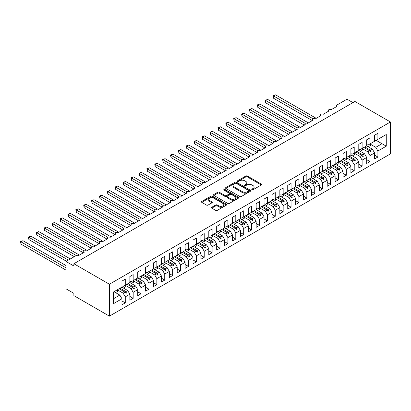 <?xml version="1.0" encoding="UTF-8"?>
<svg xmlns="http://www.w3.org/2000/svg" width="411" height="411" viewBox="0 0 411 411"><rect width="100%" height="100%" fill="white"/><g stroke="black" fill="none" stroke-linecap="round" stroke-linejoin="round"><path stroke-width="0.62" d="M252 189.718A0.765 0.442 0 0 0 253.089 189.718L261.319 184.965A1.094 0.632 0 0 0 261.643 184.518A1.094 0.632 0 0 0 261.319 184.071L247.371 176.021A1.094 0.632 0 0 0 245.819 176.021L237.589 180.773A0.765 0.442 0 0 0 237.363 181.087A0.765 0.442 0 0 0 237.589 181.4A0.765 0.442 0 0 0 238.673 181.4L239.736 180.783A3.509 2.024 0 0 1 244.699 180.783L245.86 181.457A3.509 2.024 0 0 1 246.888 182.885A3.509 2.024 0 0 1 245.86 184.318L244.797 184.935A0.765 0.442 0 0 0 244.571 185.248A0.765 0.442 0 0 0 244.797 185.561A0.765 0.442 0 0 0 245.881 185.561L246.944 184.945A3.509 2.024 0 0 1 251.902 184.945L253.068 185.613A3.509 2.024 0 0 1 254.096 187.046A3.509 2.024 0 0 1 253.068 188.479L252 189.091A0.765 0.442 0 0 0 251.779 189.404A0.765 0.442 0 0 0 252 189.718L252 189.091M211.804 207.247A1.094 0.632 0 0 0 211.48 207.694A1.094 0.632 0 0 0 211.804 208.141L215.718 210.401A1.094 0.632 0 0 0 217.265 210.401L226.41 205.12A1.094 0.632 0 0 0 226.733 204.673A1.094 0.632 0 0 0 226.41 204.226L212.461 196.175A1.094 0.632 0 0 0 210.91 196.175L201.77 201.452A1.094 0.632 0 0 0 201.447 201.899A1.094 0.632 0 0 0 201.77 202.346L206.497 205.079A1.094 0.632 0 0 0 208.043 205.079L211.958 202.818A1.094 0.632 0 0 0 212.282 202.371A1.094 0.632 0 0 0 211.958 201.924L209.615 200.568A2.934 1.69 0 0 1 208.757 199.371A2.934 1.69 0 0 1 210.566 197.809A2.934 1.69 0 0 1 213.761 198.174L222.942 203.476A2.934 1.69 0 0 1 223.8 204.673A2.934 1.69 0 0 1 221.991 206.24A2.934 1.69 0 0 1 218.796 205.87L217.265 204.986A1.094 0.632 0 0 0 215.718 204.986L211.804 207.247L211.804 208.141M390.45 121.975L109.403 284.237L109.403 316.141L390.45 153.884L390.45 121.975L354.924 101.466L73.877 263.728L73.877 266.004L65.981 261.447L76.169 255.57A1.675 0.966 180 0 1 78.537 255.57L84.219 252.287A1.675 0.966 0 0 1 83.731 251.604A1.675 0.966 0 0 1 84.142 250.967A1.675 0.966 180 0 1 86.428 251.008L92.115 247.73A1.675 0.966 0 0 1 91.622 247.047A1.675 0.966 0 0 1 92.038 246.41A1.675 0.966 180 0 1 94.325 246.451L100.007 243.168A1.675 0.966 0 0 1 99.519 242.485A1.675 0.966 0 0 1 99.935 241.848A1.675 0.966 180 0 1 102.221 241.894L107.903 238.611A1.675 0.966 0 0 1 107.415 237.928A1.675 0.966 0 0 1 107.826 237.291A1.675 0.966 180 0 1 110.112 237.337L115.799 234.054A1.675 0.966 0 0 1 115.306 233.371A1.675 0.966 0 0 1 115.722 232.734A1.675 0.966 180 0 1 118.008 232.78L123.69 229.497A1.675 0.966 0 0 1 123.202 228.814A1.675 0.966 0 0 1 123.613 228.177A1.675 0.966 180 0 1 125.905 228.223L131.587 224.94A1.675 0.966 0 0 1 131.099 224.257A1.675 0.966 0 0 1 131.51 223.62A1.675 0.966 180 0 1 133.796 223.661L139.483 220.383A1.675 0.966 0 0 1 138.99 219.695A1.675 0.966 0 0 1 139.406 219.063A1.675 0.966 180 0 1 141.692 219.104L147.374 215.821A1.675 0.966 0 0 1 146.886 215.138A1.675 0.966 0 0 1 147.297 214.501A1.675 0.966 180 0 1 149.589 214.547L155.271 211.264A1.675 0.966 0 0 1 154.777 210.581A1.675 0.966 0 0 1 155.194 209.944A1.675 0.966 180 0 1 157.48 209.99L163.167 206.707A1.675 0.966 0 0 1 162.674 206.024A1.675 0.966 0 0 1 163.09 205.387A1.675 0.966 180 0 1 165.376 205.433L171.058 202.15A1.675 0.966 0 0 1 170.57 201.467A1.675 0.966 0 0 1 170.981 200.83A1.675 0.966 180 0 1 173.272 200.871L178.955 197.593A1.675 0.966 0 0 1 178.461 196.91A1.675 0.966 0 0 1 178.877 196.273A1.675 0.966 180 0 1 181.164 196.314L186.851 193.031A1.675 0.966 0 0 1 186.358 192.348A1.675 0.966 0 0 1 186.774 191.716A1.675 0.966 180 0 1 189.06 191.757L194.742 188.474A1.675 0.966 0 0 1 194.254 187.791A1.675 0.966 0 0 1 194.665 187.154A1.675 0.966 180 0 1 196.956 187.2L202.638 183.917A1.675 0.966 0 0 1 202.145 183.234A1.675 0.966 0 0 1 202.561 182.597A1.675 0.966 180 0 1 204.848 182.643L210.535 179.36A1.675 0.966 0 0 1 210.042 178.677A1.675 0.966 0 0 1 210.458 178.04A1.675 0.966 180 0 1 212.744 178.086L218.426 174.803A1.675 0.966 0 0 1 217.938 174.12A1.675 0.966 0 0 1 218.349 173.483A1.675 0.966 180 0 1 220.635 173.524L226.322 170.246A1.675 0.966 0 0 1 225.829 169.563A1.675 0.966 0 0 1 226.245 168.926A1.675 0.966 180 0 1 228.531 168.967L234.219 165.684A1.675 0.966 0 0 1 233.725 165.001A1.675 0.966 0 0 1 234.142 164.364A1.675 0.966 180 0 1 236.428 164.41L242.11 161.127A1.675 0.966 0 0 1 241.622 160.444A1.675 0.966 0 0 1 242.033 159.807A1.675 0.966 180 0 1 244.319 159.853L250.006 156.57A1.675 0.966 0 0 1 249.513 155.887A1.675 0.966 0 0 1 249.929 155.25A1.675 0.966 180 0 1 252.215 155.296L257.903 152.013A1.675 0.966 0 0 1 257.409 151.33A1.675 0.966 0 0 1 257.825 150.693A1.675 0.966 180 0 1 260.112 150.734L265.794 147.457A1.675 0.966 0 0 1 265.306 146.773A1.675 0.966 0 0 1 265.717 146.136A1.675 0.966 180 0 1 268.003 146.177L273.69 142.894A1.675 0.966 0 0 1 273.197 142.211A1.675 0.966 0 0 1 273.613 141.579A1.675 0.966 180 0 1 275.899 141.62L281.581 138.337A1.675 0.966 0 0 1 281.093 137.654A1.675 0.966 0 0 1 281.509 137.017A1.675 0.966 180 0 1 283.796 137.063L289.478 133.78A1.675 0.966 0 0 1 288.99 133.097A1.675 0.966 0 0 1 289.401 132.46A1.675 0.966 180 0 1 291.687 132.506L297.374 129.224A1.675 0.966 0 0 1 296.881 128.54A1.675 0.966 0 0 1 297.297 127.903A1.675 0.966 180 0 1 299.583 127.949L305.265 124.667A1.675 0.966 0 0 1 304.777 123.983A1.675 0.966 0 0 1 305.193 123.346A1.675 0.966 180 0 1 307.479 123.387L313.161 120.11A1.675 0.966 0 0 1 312.673 119.426A1.675 0.966 0 0 1 313.084 118.789A1.675 0.966 180 0 1 315.371 118.83L321.058 115.548A1.675 0.966 0 0 1 320.565 114.864A1.675 0.966 0 0 1 320.981 114.227A1.675 0.966 180 0 1 323.267 114.273L328.949 110.991A1.675 0.966 0 0 1 328.461 110.307A1.675 0.966 0 0 1 328.877 109.67A1.675 0.966 180 0 1 331.163 109.716L336.845 106.434A1.675 0.966 0 0 1 336.357 105.75A1.675 0.966 0 0 1 336.845 105.067L347.028 99.185L352.951 102.606M109.403 284.237L73.877 263.728M239.813 196.489A1.094 0.632 0 0 0 241.365 196.489L250.51 191.207A1.094 0.632 0 0 0 250.828 190.761A1.094 0.632 0 0 0 250.51 190.314L236.561 182.258A1.094 0.632 0 0 0 235.01 182.258L225.865 187.539A1.094 0.632 0 0 0 225.547 187.986A1.094 0.632 0 0 0 225.865 188.433L239.813 196.489M223.502 189.887A0.765 0.442 0 0 1 224.278 189.995L224.278 189.081L238.462 197.27A1.094 0.632 0 0 1 238.781 197.717A1.094 0.632 0 0 1 238.462 198.164L229.317 203.445A1.094 0.632 0 0 1 227.766 203.445L213.818 195.389L213.818 194.495A1.094 0.632 0 0 0 213.499 194.942A1.094 0.632 0 0 0 213.818 195.389M213.818 194.495L217.732 192.235A1.094 0.632 0 0 1 219.279 192.235L224.935 195.502A1.094 0.632 0 0 0 226.487 195.502L229.081 194.002A1.094 0.632 0 0 0 229.405 193.555A1.094 0.632 0 0 0 229.081 193.108L223.194 189.707A0.765 0.442 0 0 1 222.968 189.394A0.765 0.442 0 0 1 223.445 188.988A0.765 0.442 0 0 1 224.278 189.081M121.954 285.743L123.141 286.426L125.273 285.193L125.273 279.177L121.954 281.093L121.954 287.109L113.585 291.938L113.585 303.611L121.954 298.776L119.822 295.088L113.981 291.712M121.954 300.965L125.273 302.881L125.273 296.865L129.85 294.219L127.718 290.526L121.877 287.155M117.315 289.806L123.141 293.171L125.273 296.865M129.85 281.186L131.032 281.869L133.164 280.636L133.164 274.62L129.85 276.536L129.85 282.552L125.273 285.193M129.85 296.408L133.164 298.319L133.164 292.303L137.747 289.663L135.615 285.969L129.773 282.598M125.211 285.249L131.032 288.614L133.164 292.303M137.747 276.624L138.928 277.307L141.06 276.079L141.06 270.063L137.747 271.974L137.747 277.995L133.164 280.636M137.747 291.851L141.06 293.762L141.06 287.746L145.638 285.106L143.506 281.412L137.664 278.036M133.102 280.692L138.928 284.058L141.06 287.746M145.638 272.067L146.825 272.75L148.957 271.522L148.957 265.506L145.638 267.417L145.638 273.433L141.06 276.079M145.638 287.289L148.957 289.205L148.957 283.189L153.534 280.543L151.402 276.855L145.561 273.479M140.999 276.135L146.825 279.495L148.957 283.189M153.534 267.51L154.716 268.193L156.848 266.965L156.848 260.944L153.534 262.86L153.534 268.876L148.957 271.522M153.534 282.732L156.848 284.648L156.848 278.632L161.431 275.987L159.298 272.298L153.457 268.922M147.123 274.384L149.532 272.991A8.934 5.158 60 0 0 148.885 271.563L154.716 274.938L156.848 278.632M161.431 262.953L162.612 263.636L164.744 262.403L164.744 256.387L161.431 258.303L161.431 264.319L156.848 266.965M161.431 278.175L164.744 280.091L164.744 274.075L169.322 271.43L167.19 267.736L161.348 264.365M156.786 267.016L162.612 270.381L164.744 274.075M169.322 258.396L170.508 259.079L172.641 257.846L172.641 251.83L169.322 253.746L169.322 259.762L164.744 262.403M169.322 273.618L172.641 275.534L172.641 269.513L177.218 266.873L175.086 263.179L169.245 259.809M162.91 265.265L165.32 263.877A8.934 5.158 60 0 0 164.672 262.444L170.508 265.825L172.641 269.513M177.218 253.839L178.4 254.522L180.532 253.289L180.532 247.273L177.218 249.189L177.218 255.205L172.641 257.846M177.218 269.061L180.532 270.972L180.532 264.956L185.114 262.316L182.982 258.622L177.136 255.252M172.579 257.903L178.4 261.268L180.532 264.956M185.114 249.277L186.296 249.96L188.428 248.732L188.428 242.716L185.114 244.627L185.114 250.643L180.532 253.289M185.114 264.504L188.428 266.415L188.428 260.399L193.006 257.759L190.874 254.065L185.032 250.689M180.47 253.346L186.296 256.705L188.428 260.399M193.006 244.72L194.192 245.403L196.324 244.175L196.324 238.159L193.006 240.07L193.006 246.086L188.428 248.732M193.006 259.942L196.324 261.858L196.324 255.842L200.902 253.197L198.77 249.508L192.929 246.132M186.594 251.594L189.003 250.201A8.934 5.158 60 0 0 188.356 248.773L194.192 252.149L196.324 255.842M200.902 240.163L202.084 240.846L204.216 239.618L204.216 233.597L200.902 235.513L200.902 241.529L196.324 244.175M200.902 255.385L204.216 257.301L204.216 251.285L208.798 248.64L206.666 244.951L200.82 241.576M196.263 244.232L202.084 247.592L204.216 251.285M208.798 235.606L209.98 236.289L212.112 235.056L212.112 229.04L208.798 230.956L208.798 236.972L204.216 239.618M208.798 250.828L212.112 252.744L212.112 246.728L216.689 244.083L214.557 240.389L208.716 237.019M204.154 239.67L209.98 243.035L212.112 246.728M216.689 231.049L217.876 231.732L220.008 230.499L220.008 224.483L216.689 226.399L216.689 232.415L212.112 235.056M216.689 246.271L220.008 248.182L220.008 242.166L224.586 239.526L222.454 235.832L216.612 232.462M212.05 235.113L217.876 238.478L220.008 242.166M224.586 226.487L225.767 227.175L227.9 225.942L227.9 219.926L224.586 221.837L224.586 227.858L220.008 230.499M224.586 241.714L227.9 243.625L227.9 237.609L232.477 234.969L230.35 231.275L224.504 227.9M218.174 233.361L220.579 231.974A8.934 5.158 60 0 0 219.936 230.54L225.767 233.921L227.9 237.609M232.477 221.93L233.664 222.613L235.796 221.385L235.796 215.369L232.477 217.28L232.477 223.296L227.9 225.942M232.477 237.152L235.796 239.068L235.796 233.052L240.373 230.407L238.241 226.718L232.4 223.343M227.838 225.999L233.664 229.359L235.796 233.052M240.373 217.373L241.56 218.056L243.692 216.828L243.692 210.807L240.373 212.723L240.373 218.739L235.796 221.385M240.373 232.595L243.692 234.511L243.692 228.495L248.27 225.85L246.138 222.161L240.296 218.786M235.734 221.442L241.56 224.802L243.692 228.495M248.27 212.816L249.451 213.499L251.583 212.266L251.583 206.25L248.27 208.166L248.27 214.182L243.692 216.828M248.27 228.038L251.583 229.955L251.583 223.938L256.161 221.293L254.034 217.599L248.187 214.229M243.631 216.88L249.451 220.245L251.583 223.938M256.161 208.259L257.348 208.942L259.48 207.709L259.48 201.693L256.161 203.609L256.161 209.625L251.583 212.266M256.161 223.481L259.48 225.398L259.48 219.376L264.057 216.736L261.925 213.042L256.084 209.672M251.522 212.323L257.348 215.688L259.48 219.376M264.057 203.702L265.244 204.385L267.376 203.152L267.376 197.136L264.057 199.052L264.057 205.068L259.48 207.709M264.057 218.924L267.376 220.835L267.376 214.819L271.954 212.179L269.822 208.485L263.98 205.115M257.646 210.571L260.055 209.184A8.934 5.158 60 0 0 259.408 207.75L265.244 211.131L267.376 214.819M271.954 199.14L273.135 199.823L275.267 198.595L275.267 192.579L271.954 194.49L271.954 200.506L267.376 203.152M271.954 214.367L275.267 216.278L275.267 210.262L279.845 207.622L277.718 203.928L271.871 200.553M267.314 203.209L273.135 206.569L275.267 210.262M279.845 194.583L281.032 195.266L283.164 194.038L283.164 188.022L279.845 189.933L279.845 195.949L275.267 198.595M279.845 209.805L283.164 211.722L283.164 205.706L287.741 203.06L285.609 199.371L279.768 195.996M275.206 198.652L281.032 202.012L283.164 205.706M287.741 190.026L288.928 190.709L291.055 189.481L291.055 183.46L287.741 185.376L287.741 191.392L283.164 194.038M287.741 205.248L291.055 207.165L291.055 201.149L295.637 198.503L293.505 194.814L287.664 191.439M283.102 194.095L288.928 197.455L291.055 201.149M295.637 185.469L296.819 186.152L298.951 184.919L298.951 178.903L295.637 180.819L295.637 186.835L291.055 189.481M295.637 200.691L298.951 202.608L298.951 196.592L303.529 193.946L301.402 190.252L295.555 186.882M289.226 192.343L291.63 190.951A8.934 5.158 60 0 0 290.988 189.517L296.819 192.898L298.951 196.592M303.529 180.912L304.715 181.595L306.847 180.362L306.847 174.346L303.529 176.262L303.529 182.279L298.951 184.919M303.529 196.134L306.847 198.045L306.847 192.029L311.425 189.389L309.293 185.695L303.452 182.325M298.889 184.976L304.715 188.341L306.847 192.029M311.425 176.35L312.612 177.038L314.739 175.805L314.739 169.789L311.425 171.7L311.425 177.722L306.847 180.362M311.425 191.577L314.739 193.489L314.739 187.473L319.321 184.832L317.189 181.138L311.348 177.763M306.786 180.419L312.612 183.784L314.739 187.473M319.321 171.793L320.503 172.476L322.635 171.248L322.635 165.232L319.321 167.143L319.321 173.159L314.739 175.805M319.321 187.015L322.635 188.932L322.635 182.916L327.213 180.27L325.08 176.581L319.239 173.206M312.91 178.667L315.314 177.275A8.934 5.158 60 0 0 314.672 175.846L320.503 179.222L322.635 182.916M327.213 167.236L328.399 167.919L330.531 166.691L330.531 160.675L327.213 162.586L327.213 168.602L322.635 171.248M327.213 182.458L330.531 184.375L330.531 178.359L335.109 175.713L332.977 172.024L327.135 168.649M322.573 171.305L328.399 174.665L330.531 178.359M335.109 162.679L336.296 163.362L338.423 162.129L338.423 156.113L335.109 158.03L335.109 164.046L330.531 166.691M335.109 177.901L338.423 179.818L338.423 173.802L343.005 171.156L340.873 167.462L335.032 164.092M328.697 169.553L331.107 168.161A8.934 5.158 60 0 0 330.459 166.727L336.296 170.108L338.423 173.802M343.005 158.122L344.187 158.805L346.319 157.572L346.319 151.556L343.005 153.473L343.005 159.489L338.423 162.129M343.005 173.344L346.319 175.261L346.319 169.24L350.896 166.599L348.764 162.905L342.923 159.535M338.361 162.186L344.187 165.551L346.319 169.24M350.896 153.565L352.083 154.248L354.215 153.015L354.215 146.999L350.896 148.916L350.896 154.932L346.319 157.572M350.896 168.787L354.215 170.699L354.215 164.683L358.793 162.042L356.661 158.348L350.819 154.978M346.257 157.629L352.083 160.994L354.215 164.683M358.793 149.003L359.979 149.686L362.106 148.458L362.106 142.442L358.793 144.353L358.793 150.369L354.215 153.015M358.793 164.23L362.106 166.142L362.106 160.126L366.689 157.485L364.557 153.791L358.716 150.416M354.154 153.072L359.979 156.432L362.106 160.126M366.689 144.446L367.871 145.129L370.003 143.901L370.003 137.885L366.689 139.797L366.689 145.813L362.106 148.458M366.689 159.668L370.003 161.585L370.003 155.569L374.58 152.923L374.58 158.939L377.899 157.028L377.899 151.012L386.268 146.177L382.004 143.716L382.004 136.971L386.268 134.51L386.268 146.177M362.045 148.515L367.871 151.875L370.003 155.569M374.58 139.889L375.767 140.572L377.899 139.344L377.899 133.323L374.58 135.24L374.58 141.256L370.003 143.901M374.58 155.111L377.899 157.028M369.941 143.958L375.767 147.318L377.899 151.012M65.981 261.447L65.981 288.794L73.877 293.351L73.877 295.632L109.403 316.141M125.273 302.881L121.954 304.792L121.954 298.776M133.164 298.319L129.85 300.236L129.85 294.219M141.06 293.762L137.747 295.679L137.747 289.663M148.957 289.205L145.638 291.122L145.638 285.106M156.848 284.648L153.534 286.565L153.534 280.543M164.744 280.091L161.431 282.003L161.431 275.987M172.641 275.534L169.322 277.446L169.322 271.43M180.532 270.972L177.218 272.889L177.218 266.873M188.428 266.415L185.114 268.332L185.114 262.316M196.324 261.858L193.006 263.775L193.006 257.759M204.216 257.301L200.902 259.213L200.902 253.197M212.112 252.744L208.798 254.656L208.798 248.64M220.008 248.182L216.689 250.099L216.689 244.083M227.9 243.625L224.586 245.542L224.586 239.526M235.796 239.068L232.477 240.985L232.477 234.969M243.692 234.511L240.373 236.428L240.373 230.407M251.583 229.955L248.27 231.866L248.27 225.85M259.48 225.398L256.161 227.309L256.161 221.293M267.376 220.835L264.057 222.752L264.057 216.736M275.267 216.278L271.954 218.195L271.954 212.179M283.164 211.722L279.845 213.638L279.845 207.622M291.055 207.165L287.741 209.076L287.741 203.06M298.951 202.608L295.637 204.519L295.637 198.503M306.847 198.045L303.529 199.962L303.529 193.946M314.739 193.489L311.425 195.405L311.425 189.389M322.635 188.932L319.321 190.848L319.321 184.832M330.531 184.375L327.213 186.291L327.213 180.27M338.423 179.818L335.109 181.729L335.109 175.713M346.319 175.261L343.005 177.172L343.005 171.156M354.215 170.699L350.896 172.615L350.896 166.599M362.106 166.142L358.793 168.058L358.793 162.042M370.003 161.585L366.689 163.501L366.689 157.485M377.899 139.344L386.268 134.51M125.915 284.823L126.413 284.535M120.074 288.198L125.915 291.569L127.718 290.526M123.141 293.171L124.944 292.129L126.023 293.331L126.413 293.105L125.915 291.569M119.103 288.758L124.944 292.129M133.806 280.266L134.31 279.973M127.965 283.636L133.806 287.012L135.615 285.969M131.032 288.614L132.84 287.572L133.914 288.774L134.31 288.543L133.806 287.012M126.999 284.196L132.84 287.572M141.703 275.709L142.206 275.416M135.861 279.079L141.703 282.455L143.506 281.412M138.928 284.058L140.732 283.015L141.81 284.217L142.206 283.986L141.703 282.455M134.89 279.639L140.732 283.015M149.599 271.152L150.097 270.859M143.758 274.522L149.599 277.898L151.402 276.855M146.825 279.495L148.628 278.458L149.707 279.655L150.097 279.429L149.599 277.898M142.787 275.082L148.628 278.458M157.49 266.59L157.994 266.302M151.649 269.965L157.49 273.336L159.298 272.298M154.716 274.938L156.524 273.896L157.598 275.098L157.994 274.872L157.49 273.336M150.683 270.525L156.524 273.896M165.386 262.033L165.89 261.745M159.545 265.408L165.386 268.779L167.19 267.736M162.612 270.381L164.415 269.339L165.494 270.541L165.89 270.315L165.386 268.779M158.574 265.968L164.415 269.339M173.283 257.476L173.781 257.188M167.441 260.851L173.283 264.222L175.086 263.179M170.508 265.825L172.312 264.782L173.391 265.984L173.781 265.758L173.283 264.222M166.47 261.406L172.312 264.782M181.174 252.919L181.677 252.626M175.333 256.289L181.174 259.665L182.982 258.622M178.4 261.268L180.208 260.225L181.282 261.427L181.677 261.196L181.174 259.665M174.367 256.849L180.208 260.225M189.07 248.362L189.574 248.069M183.229 251.732L189.07 255.108L190.874 254.065M186.296 256.705L188.099 255.668L189.178 256.87L189.574 256.639L189.07 255.108M182.258 252.292L188.099 255.668M196.967 243.8L197.465 243.512M191.125 247.175L196.967 250.551L198.77 249.508M194.192 252.149L195.996 251.106L197.075 252.308L197.465 252.082L196.967 250.551M190.154 247.735L195.996 251.106M204.858 239.243L205.361 238.955M199.016 242.618L204.858 245.989L206.666 244.951M202.084 247.592L203.892 246.549L204.966 247.751L205.361 247.525L204.858 245.989M198.045 243.178L203.892 246.549M212.754 234.686L213.258 234.398M206.913 238.061L212.754 241.432L214.557 240.389M209.98 243.035L211.783 241.992L212.862 243.194L213.258 242.968L212.754 241.432M205.942 238.621L211.783 241.992M220.65 230.129L221.149 229.836M214.804 233.499L220.65 236.875L222.454 235.832M217.876 238.478L219.68 237.435L220.758 238.637L221.149 238.406L220.65 236.875M213.838 234.059L219.68 237.435M228.542 225.572L229.045 225.279M222.7 228.942L228.542 232.318L230.35 231.275M225.767 233.921L227.576 232.878L228.65 234.08L229.045 233.849L228.542 232.318M221.729 229.502L227.576 232.878M236.438 221.015L236.942 220.722M230.597 224.385L236.438 227.761L238.241 226.718M233.664 229.359L235.467 228.321L236.546 229.518L236.942 229.292L236.438 227.761M229.626 224.945L235.467 228.321M244.334 216.453L244.833 216.165M238.488 219.828L244.334 223.199L246.138 222.161M241.56 224.802L243.363 223.759L244.442 224.961L244.833 224.735L244.334 223.199M237.522 220.388L243.363 223.759M252.226 211.896L252.729 211.608M246.384 215.272L252.226 218.642L254.034 217.599M249.451 220.245L251.26 219.202L252.333 220.404L252.729 220.178L252.226 218.642M245.413 215.832L251.26 219.202M260.122 207.339L260.625 207.052M254.281 210.715L260.122 214.085L261.925 213.042M257.348 215.688L259.151 214.645L260.23 215.847L260.625 215.621L260.122 214.085M253.31 211.269L259.151 214.645M268.018 202.782L268.517 202.489M262.172 206.152L268.018 209.528L269.822 208.485M265.244 211.131L267.047 210.088L268.121 211.29L268.517 211.059L268.018 209.528M261.206 206.712L267.047 210.088M275.909 198.225L276.413 197.932M270.068 201.596L275.909 204.971L277.718 203.928M273.135 206.569L274.944 205.531L276.017 206.733L276.413 206.502L275.909 204.971M269.097 202.155L274.944 205.531M283.806 193.663L284.309 193.376M277.964 197.039L283.806 200.414L285.609 199.371M281.032 202.012L282.835 200.969L283.914 202.171L284.309 201.945L283.806 200.414M276.993 197.599L282.835 200.969M291.702 189.106L292.2 188.819M285.856 192.482L291.702 195.852L293.505 194.814M288.928 197.455L290.731 196.412L291.805 197.614L292.2 197.388L291.702 195.852M284.89 193.042L290.731 196.412M299.593 184.549L300.097 184.262M293.752 187.925L299.593 191.295L301.402 190.252M296.819 192.898L298.627 191.855L299.701 193.057L300.097 192.831L299.593 191.295M292.781 188.485L298.627 191.855M307.49 179.992L307.993 179.705M301.648 183.363L307.49 186.738L309.293 185.695M304.715 188.341L306.519 187.298L307.598 188.5L307.993 188.269L307.49 186.738M300.677 183.923L306.519 187.298M315.386 175.435L315.884 175.143M309.54 178.806L315.386 182.181L317.189 181.138M312.612 183.784L314.415 182.741L315.489 183.943L315.884 183.712L315.386 182.181M308.574 179.366L314.415 182.741M323.277 170.878L323.781 170.586M317.436 174.249L323.277 177.624L325.08 176.581M320.503 179.222L322.306 178.184L323.385 179.381L323.781 179.155L323.277 177.624M316.465 174.809L322.306 178.184M331.174 166.316L331.677 166.029M325.332 169.692L331.174 173.062L332.977 172.024M328.399 174.665L330.203 173.622L331.281 174.824L331.677 174.598L331.174 173.062M324.361 170.252L330.203 173.622M339.07 161.759L339.568 161.472M333.223 165.135L339.07 168.505L340.873 167.462M336.296 170.108L338.099 169.065L339.173 170.267L339.568 170.041L339.07 168.505M332.258 165.695L338.099 169.065M346.961 157.202L347.465 156.915M341.12 160.578L346.961 163.948L348.764 162.905M344.187 165.551L345.99 164.508L347.069 165.71L347.465 165.484L346.961 163.948M340.149 161.133L345.99 164.508M354.857 152.645L355.361 152.353M349.016 156.016L354.857 159.391L356.661 158.348M352.083 160.994L353.886 159.951L354.965 161.153L355.361 160.922L354.857 159.391M348.045 156.576L353.886 159.951M362.749 148.088L363.252 147.796M356.907 151.459L362.749 154.834L364.557 153.791M359.979 156.432L361.783 155.394L362.856 156.596L363.252 156.365L362.749 154.834M355.941 152.019L361.783 155.394M370.645 143.526L371.148 143.239M364.804 146.902L370.645 150.277L372.448 149.234L366.607 145.859M367.871 151.875L369.674 150.832L370.753 152.034L371.148 151.808L370.645 150.277M363.833 147.462L369.674 150.832M372.448 149.234L374.58 152.923M375.767 147.318L382.004 143.716L376.163 140.346M113.585 298.684L119.822 295.088M369.905 151.094L371.148 151.808M362.014 155.651L363.252 156.365M354.118 160.208L355.361 160.922M346.221 164.765L347.465 165.484M338.33 169.322L339.568 170.041M330.434 173.879L331.677 174.598M322.537 178.441L323.781 179.155M314.646 182.998L315.884 183.712M306.75 187.555L307.993 188.269M298.854 192.112L300.097 192.831M290.962 196.669L292.2 197.388M283.066 201.226L284.309 201.945M275.17 205.788L276.413 206.502M267.278 210.345L268.517 211.059M259.382 214.902L260.625 215.621M251.486 219.459L252.729 220.178M243.595 224.016L244.833 224.735M235.698 228.578L236.942 229.292M227.802 233.135L229.045 233.849M219.911 237.692L221.149 238.406M212.014 242.249L213.258 242.968M204.118 246.805L205.361 247.525M196.227 251.362L197.465 252.082M188.33 255.925L189.574 256.639M180.434 260.482L181.677 261.196M172.543 265.038L173.781 265.758M164.647 269.595L165.89 270.315M156.755 274.152L157.994 274.872M148.859 278.715L150.097 279.429M140.963 283.271L142.206 283.986M133.072 287.828L134.31 288.543M125.175 292.385L126.413 293.105M252.308 189.825L253.068 189.389A3.509 2.024 0 0 0 254.096 187.961L254.096 187.046M246.888 182.885L246.888 183.799A3.509 2.024 0 0 1 245.86 185.227L245.1 185.669M261.304 184.976L247.371 176.93A1.094 0.632 0 0 0 245.819 176.93L237.897 181.508M250.51 190.314L250.51 191.207L236.561 183.172A1.094 0.632 0 0 0 235.01 183.172L225.88 188.444L225.865 187.539M248.573 191.074A0.765 0.442 0 0 0 248.799 190.761A0.765 0.442 0 0 0 248.573 190.447L236.33 183.378A0.765 0.442 0 0 0 235.246 183.378L234.121 184.025A3.509 2.024 0 0 0 233.094 185.459A3.509 2.024 0 0 0 234.121 186.892L242.49 191.721A3.509 2.024 0 0 0 247.448 191.721L248.573 191.074L248.573 191.983A0.765 0.442 0 0 0 248.799 191.67L248.799 190.761M233.094 185.459L233.094 186.368A3.509 2.024 0 0 0 234.121 187.801L234.121 186.892M248.573 191.983L247.448 192.636A3.509 2.024 0 0 1 242.49 192.636L234.121 187.801M213.833 195.4L217.732 193.149L217.732 192.235M229.405 193.555L229.405 194.47A1.094 0.632 0 0 1 229.081 194.917L226.487 196.412A1.094 0.632 0 0 1 224.935 196.412L219.279 193.149A1.094 0.632 0 0 0 217.732 193.149M224.278 189.995L238.447 198.174M230.807 198.893A2.934 1.69 0 0 0 234.003 199.258A2.934 1.69 0 0 0 235.811 197.696A2.934 1.69 0 0 0 234.953 196.499L231.717 194.629A1.094 0.632 0 0 0 230.17 194.629L227.571 196.129A1.094 0.632 0 0 0 227.252 196.576A1.094 0.632 0 0 0 227.571 197.023L230.807 198.893L230.807 199.803A2.934 1.69 0 0 0 234.003 200.167A2.934 1.69 0 0 0 235.811 198.605L235.811 197.696M227.252 196.576L227.252 197.486A1.094 0.632 0 0 0 227.571 197.932L227.571 197.023M230.807 199.803L227.571 197.932M223.8 204.673L223.8 205.587A2.934 1.69 0 0 1 221.991 207.149A2.934 1.69 0 0 1 218.796 206.784L217.265 205.901A1.094 0.632 0 0 0 215.718 205.901L211.819 208.151M208.757 199.371L208.757 200.285A2.934 1.69 0 0 0 209.615 201.482L209.615 200.568M211.958 201.924L211.958 202.818L209.615 201.482M226.394 205.13L212.461 197.085A1.094 0.632 0 0 0 210.91 197.085L201.78 202.356M273.176 95.748L273.608 95.994L273.608 98.275L273.176 95.748L275.586 94.859L273.608 95.994L313.084 118.789M273.608 98.275L312.293 120.608M275.586 94.859L316.239 118.332M366.689 145.211A8.934 5.158 60 0 1 367.193 146.198M369.936 143.942A8.934 5.158 60 0 1 370.578 145.371L368.169 146.763M265.28 100.305L265.717 100.556L265.717 102.832L265.28 100.305L267.689 99.416L265.717 100.556L305.193 123.346M265.717 102.832L304.397 125.165M267.689 99.416L308.348 122.889M358.793 149.768A8.934 5.158 60 0 1 359.296 150.755M362.04 148.499A8.934 5.158 60 0 1 362.682 149.928L360.277 151.32M257.389 104.862L257.82 105.113L257.82 107.389L257.389 104.862L259.793 103.973L257.82 105.113L297.297 127.903M257.82 107.389L296.506 129.727M259.793 103.973L300.451 127.446M350.896 154.331A8.934 5.158 60 0 1 351.4 155.312M354.143 153.056A8.934 5.158 60 0 1 354.791 154.485L352.381 155.877M249.492 109.418L249.924 109.67L249.924 111.951L249.492 109.418L251.902 108.53L249.924 109.67L289.401 132.46M249.924 111.951L288.609 134.284M251.902 108.53L292.555 132.003M343.005 158.887A8.934 5.158 60 0 1 343.509 159.869M346.252 157.613A8.934 5.158 60 0 1 346.894 159.047L344.485 160.434M241.596 113.975L242.033 114.227L242.033 116.508L241.596 113.975L244.006 113.087L242.033 114.227L281.509 137.017M242.033 116.508L280.713 138.841M244.006 113.087L284.664 136.56M335.109 163.444A8.934 5.158 60 0 1 335.612 164.426M338.356 162.17A8.934 5.158 60 0 1 338.998 163.604L336.594 164.991M233.705 118.538L234.136 118.784L234.136 121.065L233.705 118.538L236.109 117.649L234.136 118.784L273.613 141.579M234.136 121.065L272.822 143.398M236.109 117.649L276.767 141.122M327.213 168.001A8.934 5.158 60 0 1 327.716 168.988M225.809 123.095L226.245 123.346L226.245 125.622L225.809 123.095L228.218 122.206L226.245 123.346L265.717 146.136M226.245 125.622L264.925 147.955M228.218 122.206L268.871 145.679M319.321 172.558A8.934 5.158 60 0 1 319.825 173.545M322.568 171.289A8.934 5.158 60 0 1 323.21 172.718L320.801 174.11M217.912 127.651L218.349 127.903L218.349 130.179L217.912 127.651L220.322 126.763L218.349 127.903L257.825 150.693M218.349 130.179L257.029 152.512M220.322 126.763L260.98 150.236M311.425 177.115A8.934 5.158 60 0 1 311.928 178.102M210.021 132.208L210.453 132.46L210.453 134.741L210.021 132.208L212.425 131.32L210.453 132.46L249.929 155.25M210.453 134.741L249.138 157.074M212.425 131.32L253.084 154.793M303.529 181.677A8.934 5.158 60 0 1 304.032 182.659M306.776 180.403A8.934 5.158 60 0 1 307.423 181.837L305.013 183.224M202.125 136.765L202.561 137.017L202.561 139.298L202.125 136.765L204.534 135.877L202.561 137.017L242.033 159.807M202.561 139.298L241.242 161.631M204.534 135.877L245.187 159.35M295.637 186.234A8.934 5.158 60 0 1 296.141 187.216M298.884 184.96A8.934 5.158 60 0 1 299.527 186.394L297.117 187.781M194.228 141.327L194.665 141.574L194.665 143.855L194.228 141.327L196.638 140.434L194.665 141.574L234.142 164.364M194.665 143.855L233.345 166.188M196.638 140.434L237.296 163.907M287.741 190.791A8.934 5.158 60 0 1 288.245 191.773M186.337 145.884L186.769 146.131L186.769 148.412L186.337 145.884L188.741 144.996L186.769 146.131L226.245 168.926M186.769 148.412L225.454 170.745M188.741 144.996L229.4 168.469M279.845 195.348A8.934 5.158 60 0 1 280.348 196.335M283.092 194.079A8.934 5.158 60 0 1 283.739 195.508L281.33 196.9M178.441 150.441L178.877 150.693L178.877 152.969L178.441 150.441L180.85 149.553L178.877 150.693L218.349 173.483M178.877 152.969L217.558 175.302M180.85 149.553L221.503 173.026M271.954 199.905A8.934 5.158 60 0 1 272.457 200.892M275.2 198.636A8.934 5.158 60 0 1 275.843 200.065L273.433 201.457M170.544 154.998L170.981 155.25L170.981 157.526L170.544 154.998L172.954 154.11L170.981 155.25L210.458 178.04M170.981 157.526L209.661 179.864M172.954 154.11L213.612 177.583M264.057 204.467A8.934 5.158 60 0 1 264.561 205.449M267.304 203.193A8.934 5.158 60 0 1 267.946 204.621L265.542 206.014M162.653 159.555L163.085 159.807L163.085 162.088L162.653 159.555L165.058 158.667L163.085 159.807L202.561 182.597M163.085 162.088L201.77 184.421M165.058 158.667L205.716 182.14M256.161 209.024A8.934 5.158 60 0 1 256.664 210.006M154.757 164.112L155.194 164.364L155.194 166.645L154.757 164.112L157.166 163.224L155.194 164.364L194.665 187.154M155.194 166.645L193.874 188.978M157.166 163.224L197.825 186.697M248.27 213.581A8.934 5.158 60 0 1 248.773 214.563M251.517 212.307A8.934 5.158 60 0 1 252.159 213.741L249.749 215.128M146.866 168.674L147.297 168.921L147.297 171.202L146.866 168.674L149.27 167.786L147.297 168.921L186.774 191.716M147.297 171.202L185.983 193.535M149.27 167.786L189.928 191.259M240.373 218.138A8.934 5.158 60 0 1 240.877 219.125M243.62 216.864A8.934 5.158 60 0 1 244.262 218.298L241.858 219.69M138.969 173.231L139.401 173.483L139.401 175.759L138.969 173.231L141.374 172.343L139.401 173.483L178.877 196.273M139.401 175.759L178.086 198.092M141.374 172.343L182.032 195.816M232.477 222.695A8.934 5.158 60 0 1 232.98 223.682M235.724 221.426A8.934 5.158 60 0 1 236.371 222.854L233.962 224.247M131.073 177.788L131.51 178.04L131.51 180.316L131.073 177.788L133.483 176.9L131.51 178.04L170.981 200.83M131.51 180.316L170.19 202.649M133.483 176.9L174.141 200.373M224.586 227.252A8.934 5.158 60 0 1 225.089 228.239M227.833 225.983A8.934 5.158 60 0 1 228.475 227.411L226.065 228.804M123.182 182.345L123.613 182.597L123.613 184.878L123.182 182.345L125.586 181.457L123.613 182.597L163.09 205.387M123.613 184.878L162.299 207.211M125.586 181.457L166.244 204.93M216.689 231.814A8.934 5.158 60 0 1 217.193 232.796M115.286 186.902L115.717 187.154L115.717 189.435L115.286 186.902L117.69 186.013L115.717 187.154L155.194 209.944M115.717 189.435L154.402 211.768M117.69 186.013L158.348 209.487M208.798 236.371A8.934 5.158 60 0 1 209.297 237.353M212.04 235.097A8.934 5.158 60 0 1 212.687 236.531L210.278 237.918M107.389 191.464L107.826 191.711L107.826 193.992L107.389 191.464L109.799 190.57L107.826 191.711L147.297 214.501M107.826 193.992L146.506 216.325M109.799 190.57L150.457 214.044M200.902 240.928A8.934 5.158 60 0 1 201.405 241.909M204.149 239.654A8.934 5.158 60 0 1 204.791 241.087L202.382 242.48M99.498 196.021L99.93 196.268L99.93 198.549L99.498 196.021L101.902 195.133L99.93 196.268L139.406 219.063M99.93 198.549L138.615 220.882M101.902 195.133L142.56 218.606M193.006 245.485A8.934 5.158 60 0 1 193.509 246.472M196.253 244.216A8.934 5.158 60 0 1 196.895 245.644L194.49 247.037M91.602 200.578L92.033 200.83L92.033 203.106L91.602 200.578L94.011 199.689L92.033 200.83L131.51 223.62M92.033 203.106L130.719 225.439M94.011 199.689L134.664 223.163M185.114 250.042A8.934 5.158 60 0 1 185.613 251.029M83.705 205.135L84.142 205.387L84.142 207.663L83.705 205.135L86.115 204.246L84.142 205.387L123.613 228.177M84.142 207.663L122.822 230.001M86.115 204.246L126.773 227.72M177.218 254.604A8.934 5.158 60 0 1 177.722 255.585M180.465 253.33A8.934 5.158 60 0 1 181.107 254.758L178.698 256.151M75.814 209.692L76.246 209.944L76.246 212.225L75.814 209.692L78.218 208.803L76.246 209.944L115.722 232.734M76.246 212.225L114.931 234.558M78.218 208.803L118.877 232.277M169.322 259.161A8.934 5.158 60 0 1 169.825 260.142M172.569 257.887A8.934 5.158 60 0 1 173.216 259.32L170.806 260.708M67.918 214.249L68.349 214.501L68.349 216.782L67.918 214.249L70.327 213.36L68.349 214.501L107.826 237.291M68.349 216.782L107.035 239.115M70.327 213.36L110.98 236.834M161.431 263.718A8.934 5.158 60 0 1 161.929 264.699M60.021 218.811L60.458 219.058L60.458 221.339L60.021 218.811L62.431 217.922L60.458 219.058L99.93 241.853M60.458 221.339L99.138 243.672M62.431 217.922L103.089 241.396M153.534 268.275A8.934 5.158 60 0 1 154.038 269.262M156.781 267.001A8.934 5.158 60 0 1 157.423 268.434L155.019 269.827M52.13 223.368L52.562 223.62L52.562 225.896L52.13 223.368L54.535 222.479L52.562 223.62L92.038 246.41M52.562 225.896L91.247 248.229M54.535 222.479L95.193 245.953M145.638 272.832A8.934 5.158 60 0 1 146.141 273.818M44.234 227.925L44.665 228.177L44.665 230.453L44.234 227.925L46.643 227.036L44.665 228.177L84.142 250.967M44.665 230.453L83.351 252.786M46.643 227.036L87.296 250.51M137.747 277.389A8.934 5.158 60 0 1 138.25 278.375M140.988 276.12A8.934 5.158 60 0 1 141.636 277.548L139.226 278.941M36.338 232.482L36.774 232.734L36.774 235.01L36.338 232.482L38.747 231.593L36.774 232.734L76.246 255.524M36.774 235.01L74.273 256.664M38.747 231.593L79.405 255.067M129.85 281.951A8.934 5.158 60 0 1 130.354 282.932M133.097 280.677A8.934 5.158 60 0 1 133.739 282.11L131.335 283.498M28.446 237.039L28.878 237.291L28.878 239.572L28.446 237.039L30.851 236.15L28.878 237.291L68.349 260.081M28.878 239.572L66.376 261.221M30.851 236.15L70.322 258.94M121.954 286.508A8.934 5.158 60 0 1 122.457 287.489M125.201 285.234A8.934 5.158 60 0 1 125.848 286.667L123.439 288.054M20.55 241.601L20.982 241.848L20.982 244.129L20.55 241.601L22.959 240.707L20.982 241.848L65.981 267.828M20.982 244.129L65.981 270.109M22.959 240.707L65.981 265.552M114.309 291.522A8.934 5.158 60 0 1 114.566 292.046M117.305 289.791A8.934 5.158 60 0 1 117.952 291.224L115.542 292.617M253.068 189.389L253.068 188.479M244.797 185.561L244.797 184.935M245.86 185.227L245.86 184.318M237.589 181.4L237.589 180.773M245.819 176.93L245.819 176.021M247.371 176.93L247.371 176.021M261.319 184.965L261.319 184.071M235.01 183.172L235.01 182.258M236.561 183.172L236.561 182.258M242.49 192.636L242.49 191.721M247.448 192.636L247.448 191.721M219.279 193.149L219.279 192.235M224.935 196.412L224.935 195.502M226.487 196.412L226.487 195.502M229.081 194.917L229.081 194.002M238.462 198.164L238.462 197.27M215.718 205.901L215.718 204.986M217.265 205.901L217.265 204.986M218.796 206.784L218.796 205.87M201.77 202.346L201.77 201.452M210.91 197.085L210.91 196.175M212.461 197.085L212.461 196.175M226.41 205.12L226.41 204.226M336.357 106.716L336.357 105.75M328.461 111.273L328.461 110.307M320.565 115.835L320.565 114.864M312.673 120.392L312.673 119.426M304.777 124.949L304.777 123.983M296.881 129.506L296.881 128.54M288.99 134.063L288.99 133.097M281.093 138.62L281.093 137.654M273.197 143.182L273.197 142.211M265.306 147.739L265.306 146.773M257.409 152.296L257.409 151.33M249.513 156.853L249.513 155.887M241.622 161.41L241.622 160.444M233.725 165.972L233.725 165.001M225.829 170.529L225.829 169.563M217.938 175.086L217.938 174.12M210.042 179.643L210.042 178.677M202.145 184.2L202.145 183.234M194.254 188.757L194.254 187.791M186.358 193.319L186.358 192.348M178.461 197.876L178.461 196.91M170.57 202.433L170.57 201.467M162.674 206.99L162.674 206.024M154.777 211.547L154.777 210.581M146.886 216.109L146.886 215.138M138.99 220.666L138.99 219.695M131.099 225.223L131.099 224.257M123.202 229.78L123.202 228.814M115.306 234.337L115.306 233.371M107.415 238.894L107.415 237.928M99.519 243.456L99.519 242.485M91.622 248.013L91.622 247.047M83.731 252.57L83.731 251.604"/></g></svg>
